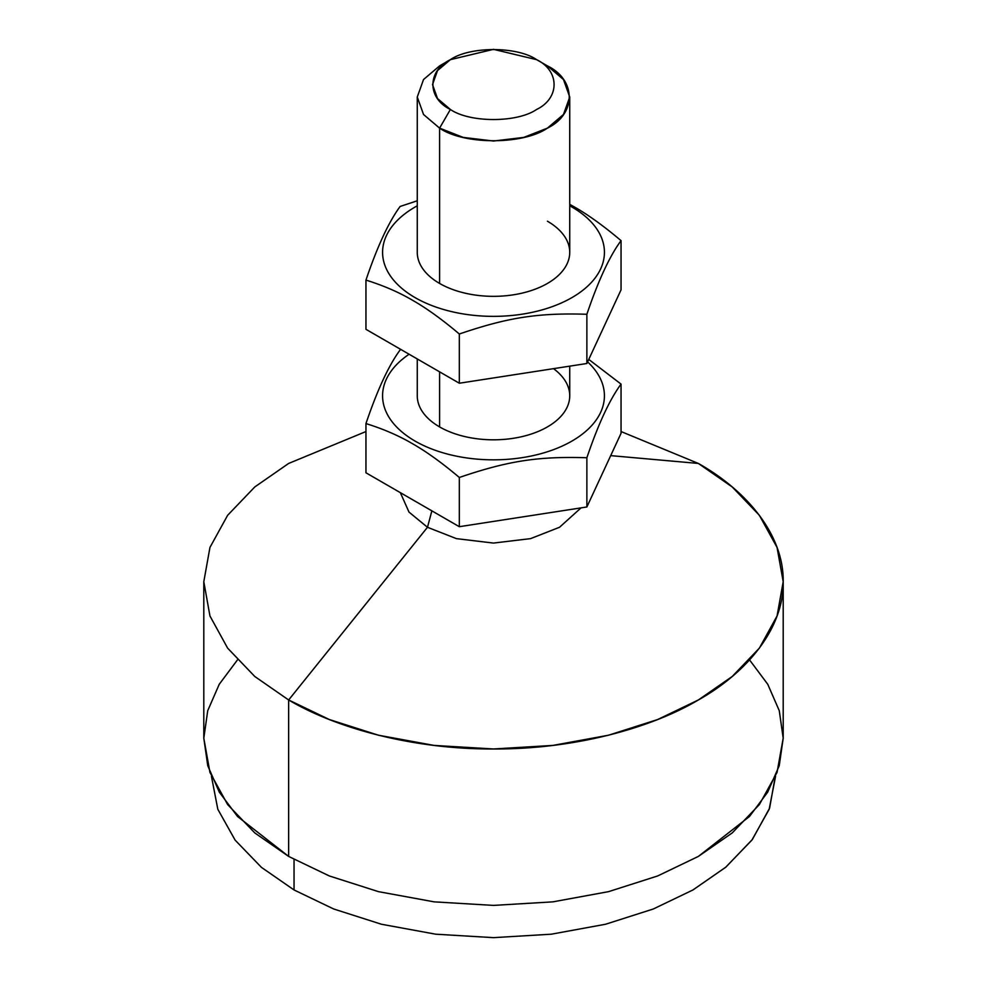 <?xml version="1.0" encoding="UTF-8"?>
<svg xmlns="http://www.w3.org/2000/svg" width="987" height="987" viewBox="0 0 987 987"><rect width="100%" height="100%" fill="white"/><g stroke="black" fill="none" stroke-linecap="round" stroke-linejoin="round"><path stroke-width="1.48" d="M445.581 62.773L439.597 65.882L423.534 79.528L417.267 97.01L417.267 252.327A76.233 44.02 0 0 0 439.597 283.442A76.233 44.02 0 0 0 522.678 292.991A76.233 44.02 0 0 0 569.733 252.327A76.233 44.02 0 0 0 547.403 221.199M417.267 205.814A110.914 64.032 0 0 0 415.071 297.605A110.914 64.032 0 0 0 571.929 297.605A110.914 64.032 0 0 0 571.929 207.036A110.914 64.032 0 0 0 569.733 205.814M621.045 240.631L621.045 289.857L586.87 363.5L586.87 314.273C598.258 280.653 609.658 256.102 621.045 240.631C603.773 226.035 588.203 214.808 574.36 206.949L569.733 204.346M417.267 200.793L400.13 206.456C388.742 221.927 377.342 246.479 365.955 280.098C383.227 285.453 398.797 292.189 412.64 300.319C426.483 308.178 442.053 319.406 459.325 334.001C508.095 317.382 538.1 312.743 586.87 314.273M586.87 363.5L459.325 383.227L459.325 334.001M459.325 383.227L365.955 329.325L365.955 280.098M417.267 358.947L417.267 395.799A76.233 44.02 0 0 0 439.597 426.915A76.233 44.02 0 0 0 522.678 436.464A76.233 44.02 0 0 0 569.733 395.799A76.233 44.02 0 0 0 553.522 368.657M409.111 354.234A110.914 64.032 0 0 0 415.071 441.078A110.914 64.032 0 0 0 562.516 445.927A110.914 64.032 0 0 0 587.61 361.908M401.08 349.595L400.13 349.929C388.742 365.4 377.342 389.951 365.955 423.571C383.227 428.926 398.797 435.662 412.64 443.792C426.483 451.651 442.053 462.878 459.325 477.474C508.095 460.855 538.1 456.216 586.87 457.746C598.258 424.126 609.658 399.575 621.045 384.103L588.758 359.416M621.045 384.103L621.045 433.33L586.87 506.973L586.87 457.746M586.87 506.973L459.325 526.7L459.325 477.474M459.325 526.7L365.955 472.798L365.955 423.571M775.572 774.795L769.589 808.168L752.365 839.481L725.914 867.079L692.96 889.953L653.332 908.978L605.537 924.251L551.301 934.196L493.5 937.65L435.699 934.196L381.463 924.251L333.668 908.978L294.04 889.953L294.04 859.455L294.04 889.953L261.419 867.351L235.128 840.134L217.819 809.254L211.44 776.3L217.819 809.254L235.128 840.134L261.419 867.351L294.04 889.953L333.668 908.978L381.463 924.251L435.699 934.196L493.5 937.65L551.301 934.196L605.537 924.251L653.332 908.978L692.96 889.953L725.581 867.351L751.872 840.134L769.181 809.254L775.56 776.3M536.632 59.664L536.62 59.664C559.888 70.867 559.888 98.256 536.62 109.458C517.213 122.894 469.787 122.894 450.38 109.458C469.787 122.894 517.213 122.894 536.62 109.458C559.888 98.256 559.888 70.867 536.62 59.664C517.213 46.229 469.787 46.229 450.38 59.664C427.112 70.867 427.112 98.256 450.38 109.458L439.597 128.137C463.853 144.929 523.147 144.929 547.403 128.137C576.482 114.122 576.482 79.898 547.403 65.882L536.632 59.664L493.5 49.35L450.368 59.664L437.525 70.583L432.516 84.561L437.525 98.552L450.38 109.458L439.597 128.137L439.597 283.442L439.597 128.137L463.224 137.403L493.5 141.03L523.776 137.403L547.403 128.137L563.466 114.492L569.733 97.01L563.466 79.528L547.403 65.882L536.62 59.664L547.403 65.882M450.368 59.664L439.597 65.882L423.534 79.528L417.267 97.01L423.534 114.492L439.597 128.137L423.534 114.492L417.267 97.01M439.597 371.84L439.597 426.915L439.597 371.84M203.803 581.713L203.803 738.153L209.947 772.426L227.639 804.578L254.794 832.929L288.648 856.42L288.648 699.98L254.794 676.49L227.639 648.151L209.947 615.987L203.803 581.713L209.947 547.44L227.639 515.288L254.794 486.949L288.648 463.446L365.955 431.541L288.648 463.446L254.794 486.949L227.639 515.288L209.947 547.44L203.803 581.713L209.947 615.987L227.639 648.151L254.794 676.49L288.648 699.98L427.482 527.28L409 512.093L400.327 492.636L409 512.093L427.482 527.28L431.862 510.847L427.482 527.28L456.413 538.631L493.5 543.072L530.587 538.631L559.518 527.28L581.059 507.861L559.518 527.28L530.587 538.631L493.5 543.072L456.413 538.631L427.482 527.28L288.648 699.98C336.036 728.098 412.714 749.38 493.5 748.973C574.286 749.38 650.964 728.098 698.352 699.98C747.036 672.628 783.9 628.361 783.197 581.713C783.9 535.077 747.036 490.798 698.352 463.446L621.045 431.541L698.352 463.446L610.694 455.624L698.352 463.446L732.206 486.949L759.361 515.288L777.053 547.44L783.197 581.713L777.053 615.987L759.361 648.151L732.206 676.49L698.352 699.98L657.65 719.535L608.56 735.216L552.856 745.419L493.5 748.973L434.144 745.419L378.44 735.216L329.35 719.535L288.648 699.98L288.648 856.42L329.35 875.962L378.44 891.643L434.144 901.859L493.5 905.4L552.856 901.859L608.56 891.643L657.65 875.962L698.352 856.42L732.206 832.929L759.361 804.578L777.053 772.426L783.197 738.153L783.197 581.713M237.435 659.933L219.237 684.287L207.726 710.702L203.803 738.214L207.763 765.727L219.299 792.129L237.522 816.471L288.648 856.42L329.35 875.962L378.44 891.643L434.144 901.859L493.5 905.4L552.856 901.859L608.56 891.643L657.65 875.962L698.352 856.42L749.478 816.471L767.701 792.129L779.236 765.727L783.197 738.214L779.274 710.702L767.763 684.287L749.565 659.933M569.733 395.799L569.733 366.14M569.733 252.327L569.733 97.01"/></g></svg>
